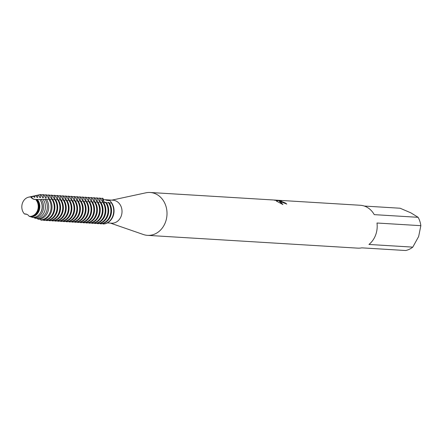 <?xml version="1.0" encoding="UTF-8"?>
<svg xmlns="http://www.w3.org/2000/svg" width="443" height="443" viewBox="0 0 443 443"><rect width="100%" height="100%" fill="white"/><g stroke="black" fill="none" stroke-linecap="round" stroke-linejoin="round"><path stroke-width="0.66" d="M25.345 213.958L24.476 213.975A6.468 5.471 93.5 0 1 25.268 213.952A6.468 5.471 93.5 0 1 29.216 216.361A9.707 8.212 -86.5 0 0 37.539 210.475A9.707 8.212 -86.5 0 0 35.59 199.405A6.468 5.471 93.5 0 1 34.798 199.428A6.468 5.471 93.5 0 1 30.849 197.019A9.707 8.212 -86.5 0 0 22.532 202.905A9.707 8.212 -86.5 0 0 24.476 213.975L25.345 213.958M26.846 214.329L24.476 213.975A9.707 8.212 -86.5 0 1 22.15 204.129A9.707 8.212 -86.5 0 1 28.662 197.157A9.707 8.212 -86.5 0 1 30.849 197.019L33.186 198.935L34.875 199.428L33.186 198.935L30.849 197.019L31.254 196.902A9.846 8.334 -86.5 0 0 29.144 197.052A9.846 8.334 -86.5 0 0 28.9 197.107M107.333 222.923L111.581 223.183A11.512 9.74 -86.5 0 0 121.731 214.274A11.512 9.74 -86.5 0 0 116.26 201.1A11.512 9.74 -86.5 0 0 112.976 200.203L104.775 199.704L110.052 200.723L112.073 203.536M72.032 196.399L73.876 199.638L74.546 199.677L74.191 196.526L74.861 196.57L76.711 199.81L77.381 199.848L77.021 196.703L77.697 196.742L79.541 199.981L80.216 200.02L79.856 196.875L80.526 196.913L82.376 200.153L83.046 200.192L82.686 197.046L83.362 197.085L85.206 200.325L85.881 200.369L85.521 197.218L86.191 197.257L88.041 200.496L88.711 200.541L88.356 197.39L89.026 197.434L90.87 200.668L91.546 200.712L91.186 197.561L91.856 197.606L93.706 200.84L94.376 200.884L94.021 197.733L94.691 197.777L96.541 201.017L97.211 201.056L96.851 197.91L97.526 197.949L99.37 201.188L100.046 201.227L99.686 198.082L100.356 198.121L102.206 201.36L102.876 201.399L102.516 198.254L102.854 198.27A6.468 5.471 -86.5 0 0 104.902 202.573A6.468 5.471 93.5 0 1 102.854 198.27L103.629 199.655L105.174 199.732A7.226 6.883 146 0 0 109.227 200.435M110.445 223.117L143.382 234.524A21.474 18.174 -86.5 0 0 147.525 235.355A21.474 18.174 -86.5 0 0 166.468 218.726A21.474 18.174 -86.5 0 0 156.263 194.15A21.474 18.174 -86.5 0 0 150.133 192.483A21.474 18.174 -86.5 0 0 145.924 192.805L111.841 200.136M280.768 201.726L278.979 200.906L280.286 201.698L282.944 204.566L276.371 201.067L278.165 200.596L274.256 200.098L281.449 200.851L279.965 200.784L285.292 202.96A21.474 18.174 93.5 0 1 286.748 204.051L280.768 201.726M364.318 206.05L400.112 208.232L410.943 212.884L418.126 217.314L374.257 214.645A21.474 18.174 -86.5 0 0 366.439 206.942A21.474 18.174 -86.5 0 0 360.314 205.27L150.133 192.483M286.455 204.024A21.303 18.03 -86.5 0 0 285.231 203.115L279.959 200.784M280.009 200.745L274.638 200.291M282.684 204.433L278.979 200.906M278.165 200.596L276.543 201.15M106.137 199.821A6.955 6.623 146 0 0 108.291 200.186M103.424 224.003A12.886 10.903 -86.5 0 0 113.098 216.156A12.886 10.903 -86.5 0 0 111.464 202.612L111.127 202.595A12.886 10.903 93.5 0 1 112.76 216.14A12.886 10.903 93.5 0 1 103.086 223.981L103.424 224.003A12.886 10.903 -86.5 0 0 113.098 216.156A12.886 10.903 -86.5 0 0 111.464 202.612M376.987 223.012L420.85 225.681L418.646 236.518L412.787 247.128L368.925 244.458A21.474 18.174 -86.5 0 0 376.987 223.012M147.525 235.355L357.706 248.141A21.474 18.174 -86.5 0 0 361.776 247.847L405.638 250.516A21.474 18.174 -86.5 0 0 412.787 247.128M420.85 225.681A21.474 18.174 -86.5 0 0 418.126 217.314M102.876 201.399A9.707 8.212 -86.5 0 0 102.649 201.382A9.707 8.212 -86.5 0 0 102.422 201.371M100.522 198.58A12.886 10.903 93.5 0 1 102.516 198.254M100.046 201.227A9.707 8.212 -86.5 0 0 99.813 201.211A9.707 8.212 -86.5 0 0 99.586 201.2M97.687 198.409A12.886 10.903 93.5 0 1 99.686 198.082M97.211 201.056A9.707 8.212 -86.5 0 0 96.984 201.039A9.707 8.212 -86.5 0 0 96.757 201.028M94.857 198.237A12.886 10.903 93.5 0 1 96.851 197.91M94.376 200.884A9.707 8.212 -86.5 0 0 94.149 200.867A9.707 8.212 -86.5 0 0 93.922 200.856M92.022 198.065A12.886 10.903 93.5 0 1 94.021 197.733M91.546 200.712A9.707 8.212 -86.5 0 0 91.319 200.696A9.707 8.212 -86.5 0 0 91.086 200.685M89.193 197.894A12.886 10.903 93.5 0 1 91.186 197.561M88.711 200.541A9.707 8.212 -86.5 0 0 88.484 200.518A9.707 8.212 -86.5 0 0 88.257 200.513M86.357 197.716A12.886 10.903 93.5 0 1 88.351 197.39M85.881 200.369A9.707 8.212 -86.5 0 0 85.654 200.347A9.707 8.212 -86.5 0 0 85.421 200.341M83.528 197.545A12.886 10.903 93.5 0 1 85.521 197.218M83.046 200.192A9.707 8.212 -86.5 0 0 82.819 200.175A9.707 8.212 -86.5 0 0 82.592 200.164M80.692 197.373A12.886 10.903 93.5 0 1 82.686 197.046M80.216 200.02A9.707 8.212 -86.5 0 0 79.984 200.003A9.707 8.212 -86.5 0 0 79.757 199.992M77.857 197.201A12.886 10.903 93.5 0 1 79.856 196.875M77.381 199.848A9.707 8.212 -86.5 0 0 77.154 199.832A9.707 8.212 -86.5 0 0 76.927 199.821M75.028 197.03A12.886 10.903 93.5 0 1 77.021 196.703M74.546 199.677A9.707 8.212 -86.5 0 0 74.319 199.66A9.707 8.212 -86.5 0 0 74.092 199.649M72.192 196.858A12.886 10.903 93.5 0 1 74.191 196.531M31.254 196.902L32.057 197.091L31.907 196.714L33.502 196.293L34.216 197.224L34.886 197.262L34.532 196.039L35.877 195.712L37.046 197.395L37.721 197.434L37.29 195.38L38.342 195.136L39.881 197.567L40.551 197.611L40.163 194.721L40.889 194.555L42.716 197.739L43.386 197.783L43.026 194.632L43.702 194.676L45.546 197.91L46.222 197.955L45.862 194.804L46.532 194.848L48.381 198.082L49.051 198.126L48.691 194.975L49.367 195.02L51.211 198.259L51.886 198.298L51.526 195.147L52.196 195.191L54.046 198.431L54.716 198.47L54.362 195.324L55.032 195.363L56.881 198.602L57.551 198.641L57.191 195.496L57.867 195.535L59.711 198.774L60.386 198.813L60.026 195.668L60.697 195.706L62.546 198.946L63.216 198.99L62.856 195.839L63.532 195.878L65.376 199.117L66.051 199.162L65.691 196.011L66.361 196.055L68.211 199.289L68.881 199.333L68.521 196.183L69.197 196.227L71.041 199.461L71.716 199.505A9.707 8.212 -86.5 0 0 71.489 199.488A9.707 8.212 -86.5 0 0 71.257 199.477M71.716 199.505L71.356 196.354L72.026 196.399M69.363 196.686A12.886 10.903 93.5 0 1 71.356 196.354M68.881 199.333A9.707 8.212 -86.5 0 0 68.654 199.317A9.707 8.212 -86.5 0 0 68.427 199.306M66.528 196.509A12.886 10.903 93.5 0 1 68.521 196.183M66.051 199.162A9.707 8.212 -86.5 0 0 65.824 199.14A9.707 8.212 -86.5 0 0 65.592 199.134M63.692 196.338A12.886 10.903 93.5 0 1 65.691 196.011M63.216 198.99A9.707 8.212 -86.5 0 0 62.989 198.968A9.707 8.212 -86.5 0 0 62.762 198.957M60.863 196.166A12.886 10.903 93.5 0 1 62.856 195.839M60.386 198.813A9.707 8.212 -86.5 0 0 60.154 198.796A9.707 8.212 -86.5 0 0 59.927 198.785M58.027 195.994A12.886 10.903 93.5 0 1 60.026 195.668M57.551 198.641A9.707 8.212 -86.5 0 0 57.324 198.625A9.707 8.212 -86.5 0 0 57.092 198.614M55.198 195.823A12.886 10.903 93.5 0 1 57.191 195.496M54.716 198.47A9.707 8.212 -86.5 0 0 54.489 198.453A9.707 8.212 -86.5 0 0 54.262 198.442M52.363 195.651A12.886 10.903 93.5 0 1 54.356 195.324M51.886 198.298A9.707 8.212 -86.5 0 0 51.659 198.281A9.707 8.212 -86.5 0 0 51.427 198.27M49.533 195.479A12.886 10.903 93.5 0 1 51.526 195.153M49.051 198.126A9.707 8.212 -86.5 0 0 48.824 198.11A9.707 8.212 -86.5 0 0 48.597 198.099M46.698 195.308A12.886 10.903 93.5 0 1 48.691 194.975M46.222 197.955A9.707 8.212 -86.5 0 0 45.989 197.938A9.707 8.212 -86.5 0 0 45.762 197.927M43.863 195.13A12.886 10.903 93.5 0 1 45.862 194.804M43.386 197.783A9.707 8.212 -86.5 0 0 43.159 197.761A9.707 8.212 -86.5 0 0 42.932 197.755M41.033 194.959A12.886 10.903 93.5 0 1 43.026 194.632M40.878 194.56A12.83 10.859 -86.5 0 0 39.355 194.77L38.635 194.931A12.62 10.676 93.5 0 1 40.163 194.721M40.551 197.611A9.707 8.212 -86.5 0 0 40.324 197.589A9.707 8.212 -86.5 0 0 40.097 197.578M37.716 195.186A12.62 10.676 93.5 0 1 38.635 194.931M38.342 195.136A12.083 10.228 -86.5 0 0 36.802 195.341L35.728 195.579A11.767 9.962 93.5 0 1 37.29 195.38M37.721 197.434A9.707 8.212 -86.5 0 0 37.494 197.417A9.707 8.212 -86.5 0 0 37.262 197.406M34.986 195.778A11.767 9.962 93.5 0 1 35.728 195.579M35.877 195.712A11.341 9.596 -86.5 0 0 34.249 195.911L32.815 196.232A10.92 9.242 93.5 0 1 34.532 196.039M34.886 197.262A9.707 8.212 -86.5 0 0 34.659 197.246A9.707 8.212 -86.5 0 0 34.432 197.235M32.256 196.376A10.92 9.242 93.5 0 1 32.815 196.232M33.502 196.293A10.593 8.965 -86.5 0 0 31.697 196.482L29.902 196.88A10.067 8.522 93.5 0 1 31.907 196.714M110.6 216.007A12.886 10.903 -86.5 0 0 108.967 202.462L108.297 202.423A12.886 10.903 93.5 0 1 109.93 215.968A12.886 10.903 93.5 0 1 100.256 223.809L100.926 223.848A12.886 10.903 -86.5 0 0 110.6 216.007M108.297 202.423L106.73 203.187M111.127 202.595L109.565 203.359M107.771 215.835A12.886 10.903 -86.5 0 0 106.137 202.29L105.462 202.246A12.886 10.903 93.5 0 1 107.095 215.796A12.886 10.903 93.5 0 1 97.421 223.637L98.097 223.676A12.886 10.903 -86.5 0 0 107.771 215.835M105.462 202.246L103.9 203.016M104.936 215.663A12.886 10.903 -86.5 0 0 103.302 202.119L102.632 202.074A12.886 10.903 93.5 0 1 104.266 215.619A12.886 10.903 93.5 0 1 94.592 223.466L95.262 223.505A12.886 10.903 -86.5 0 0 104.936 215.663M102.632 202.074L101.065 202.839M102.106 215.492A12.886 10.903 -86.5 0 0 100.467 201.947L99.797 201.903A12.886 10.903 93.5 0 1 101.43 215.448A12.886 10.903 93.5 0 1 91.756 223.294L92.432 223.333A12.886 10.903 -86.5 0 0 102.106 215.492M99.797 201.903L98.235 202.667M99.271 215.32A12.886 10.903 -86.5 0 0 97.637 201.77L96.962 201.731A12.886 10.903 93.5 0 1 98.601 215.276A12.886 10.903 93.5 0 1 88.927 223.122L89.597 223.161A12.886 10.903 -86.5 0 0 99.271 215.32M96.962 201.731L95.4 202.495M96.436 215.143A12.886 10.903 -86.5 0 0 94.802 201.598L94.132 201.559A12.886 10.903 93.5 0 1 95.766 215.104A12.886 10.903 93.5 0 1 86.092 222.945L86.762 222.99A12.886 10.903 -86.5 0 0 96.436 215.143M94.132 201.559L92.565 202.324M93.606 214.971A12.886 10.903 -86.5 0 0 91.972 201.427L91.297 201.388A12.886 10.903 93.5 0 1 92.93 214.933A12.886 10.903 93.5 0 1 83.256 222.774L83.932 222.818A12.886 10.903 -86.5 0 0 93.606 214.971M91.297 201.388L89.735 202.152M90.771 214.8A12.886 10.903 -86.5 0 0 89.137 201.255L88.467 201.216A12.886 10.903 93.5 0 1 90.101 214.761A12.886 10.903 93.5 0 1 80.427 222.602L81.097 222.646A12.886 10.903 -86.5 0 0 90.771 214.8M88.467 201.216L86.9 201.98M87.941 214.628A12.886 10.903 -86.5 0 0 86.307 201.083L85.632 201.044A12.886 10.903 93.5 0 1 87.265 214.589A12.886 10.903 93.5 0 1 77.591 222.43L78.267 222.469A12.886 10.903 -86.5 0 0 87.941 214.628M85.632 201.044L84.07 201.809M85.106 214.456A12.886 10.903 -86.5 0 0 83.472 200.912L82.802 200.867A12.886 10.903 93.5 0 1 84.436 214.418A12.886 10.903 93.5 0 1 74.762 222.259L75.432 222.297A12.886 10.903 -86.5 0 0 85.106 214.456M82.797 200.867L81.235 201.637M82.276 214.285A12.886 10.903 -86.5 0 0 80.637 200.74L79.967 200.696A12.886 10.903 93.5 0 1 81.601 214.24A12.886 10.903 93.5 0 1 71.927 222.087L72.602 222.126A12.886 10.903 -86.5 0 0 82.276 214.285M79.967 200.696L78.405 201.46M79.441 214.113A12.886 10.903 -86.5 0 0 77.807 200.568L77.132 200.524A12.886 10.903 93.5 0 1 78.771 214.069A12.886 10.903 93.5 0 1 69.097 221.915L69.767 221.954A12.886 10.903 -86.5 0 0 79.441 214.113M77.132 200.524L75.57 201.288M76.606 213.941A12.886 10.903 -86.5 0 0 74.972 200.391L74.302 200.352A12.886 10.903 93.5 0 1 75.936 213.897A12.886 10.903 93.5 0 1 66.262 221.744L66.932 221.782A12.886 10.903 -86.5 0 0 76.606 213.941M74.302 200.352L72.735 201.116M73.776 213.764A12.886 10.903 -86.5 0 0 72.143 200.219L71.467 200.181A12.886 10.903 93.5 0 1 73.101 213.725A12.886 10.903 93.5 0 1 63.427 221.566L64.102 221.611A12.886 10.903 -86.5 0 0 73.776 213.764M71.467 200.181L69.905 200.945M70.941 213.592A12.886 10.903 -86.5 0 0 69.307 200.048L68.637 200.009A12.886 10.903 93.5 0 1 70.271 213.554A12.886 10.903 93.5 0 1 60.597 221.395L61.267 221.439A12.886 10.903 -86.5 0 0 70.941 213.592M68.637 200.009L67.07 200.773M68.111 213.421A12.886 10.903 -86.5 0 0 66.472 199.876L65.802 199.837A12.886 10.903 93.5 0 1 67.436 213.382A12.886 10.903 93.5 0 1 57.762 221.223L58.437 221.267A12.886 10.903 -86.5 0 0 68.111 213.421M65.802 199.837L64.241 200.601M65.276 213.249A12.886 10.903 -86.5 0 0 63.642 199.704L62.967 199.666A12.886 10.903 93.5 0 1 64.606 213.21A12.886 10.903 93.5 0 1 54.932 221.051L55.602 221.09A12.886 10.903 -86.5 0 0 65.276 213.249M62.967 199.66L61.405 200.43M62.441 213.077A12.886 10.903 -86.5 0 0 60.807 199.533L60.137 199.488A12.886 10.903 93.5 0 1 61.771 213.039A12.886 10.903 93.5 0 1 52.097 220.88L52.772 220.919A12.886 10.903 -86.5 0 0 62.441 213.077M60.137 199.488L58.57 200.258M59.611 212.906A12.886 10.903 -86.5 0 0 57.978 199.361L57.302 199.317A12.886 10.903 93.5 0 1 58.936 212.861A12.886 10.903 93.5 0 1 49.262 220.708L49.937 220.747A12.886 10.903 -86.5 0 0 59.611 212.906M57.302 199.317L55.74 200.081M56.776 212.734A12.886 10.903 -86.5 0 0 55.142 199.189L54.472 199.145A12.886 10.903 93.5 0 1 56.106 212.69A12.886 10.903 93.5 0 1 46.432 220.536L47.102 220.575A12.886 10.903 -86.5 0 0 56.776 212.734M54.472 199.145L52.905 199.909M53.946 212.562A12.886 10.903 -86.5 0 0 52.313 199.012L51.637 198.973A12.886 10.903 93.5 0 1 53.271 212.518A12.886 10.903 93.5 0 1 43.597 220.365L44.272 220.404A12.886 10.903 -86.5 0 0 53.946 212.562M51.637 198.973L50.037 199.754M51.083 212.369A12.83 10.859 -86.5 0 0 49.45 198.874L48.558 198.951A12.62 10.676 93.5 0 1 50.17 212.241A12.62 10.676 93.5 0 1 40.673 219.922L41.443 220.177A12.83 10.859 -86.5 0 0 51.083 212.369M48.553 198.951L46.681 199.743M47.85 211.915A12.083 10.228 -86.5 0 0 46.249 199.123L44.881 199.206A11.767 9.962 93.5 0 1 46.482 211.721A11.767 9.962 93.5 0 1 37.483 218.897L38.674 219.274A12.083 10.228 -86.5 0 0 47.85 211.915M44.881 199.206L43.292 199.704M44.61 211.461A11.341 9.596 -86.5 0 0 42.993 199.3L41.133 199.367A10.92 9.242 93.5 0 1 42.794 211.206A10.92 9.242 93.5 0 1 34.177 217.867L35.822 218.377A11.341 9.596 -86.5 0 0 44.61 211.461M41.133 199.367L39.848 199.632M40.595 212.679A9.707 8.212 -86.5 0 0 41.576 210.718A9.707 8.212 -86.5 0 0 41.243 202.025M41.376 211.012A10.593 8.965 -86.5 0 0 39.665 199.405L37.278 199.422A10.067 8.522 93.5 0 1 39.106 210.691A10.067 8.522 93.5 0 1 30.739 216.821L32.876 217.469A10.593 8.965 -86.5 0 0 41.376 211.012M32.057 197.091A9.707 8.212 -86.5 0 0 31.83 197.074A9.707 8.212 -86.5 0 0 31.597 197.063M29.52 196.974A10.067 8.522 93.5 0 1 29.902 196.88M37.278 199.422L36.276 199.45M31.686 216.439A9.707 8.212 -86.5 0 0 38.74 210.547A9.707 8.212 -86.5 0 0 36.791 199.477M38.142 210.558A9.846 8.334 -86.5 0 0 36.248 199.416L35.573 199.405A9.707 8.212 -86.5 0 1 37.539 210.475A9.707 8.212 -86.5 0 1 29.216 216.361L29.808 216.538A9.846 8.334 -86.5 0 0 38.142 210.558M33.884 217.419L34.177 217.867M37.134 218.238L37.478 218.897M40.307 219.047L40.673 219.922M43.414 219.855L43.597 220.365M46.266 220.077L46.432 220.536M49.101 220.249L49.262 220.708M51.931 220.42L52.097 220.88M54.766 220.592L54.932 221.051M57.596 220.764L57.762 221.223M60.431 220.935L60.597 221.395M63.266 221.112L63.427 221.566M66.096 221.284L66.262 221.744M68.931 221.456L69.091 221.915M71.76 221.627L71.927 222.087M74.596 221.799L74.762 222.259M77.425 221.971L77.591 222.43M80.261 222.142L80.427 222.602M83.096 222.314L83.256 222.774M85.925 222.491L86.092 222.945M88.761 222.663L88.921 223.122M91.59 222.835L91.756 223.294M94.425 223.006L94.592 223.466M97.261 223.178L97.421 223.637M100.09 223.35L100.256 223.809M102.926 223.521L103.086 223.981M102.2 201.355L102.649 201.382M99.37 201.183L99.813 201.211M96.535 201.011L96.984 201.039M93.7 200.84L94.149 200.867M90.87 200.668L91.319 200.696M88.035 200.496L88.484 200.518M85.206 200.319L85.654 200.347M82.37 200.147L82.819 200.175M79.541 199.976L79.984 200.003M76.705 199.804L77.154 199.832M73.87 199.632L74.319 199.66M71.041 199.461L71.489 199.488M68.205 199.289L68.654 199.317M65.376 199.117L65.824 199.14M62.541 198.94L62.989 198.968M59.711 198.769L60.154 198.796M56.876 198.597L57.324 198.625M54.04 198.425L54.489 198.453M51.211 198.254L51.659 198.281M48.376 198.082L48.824 198.11M45.546 197.91L45.989 197.938M42.711 197.739L43.159 197.761M39.876 197.561L40.324 197.589M37.046 197.39L37.494 197.417M34.211 197.218L34.659 197.246M31.381 197.046L31.83 197.074M28.662 197.157L29.144 197.052"/></g></svg>
